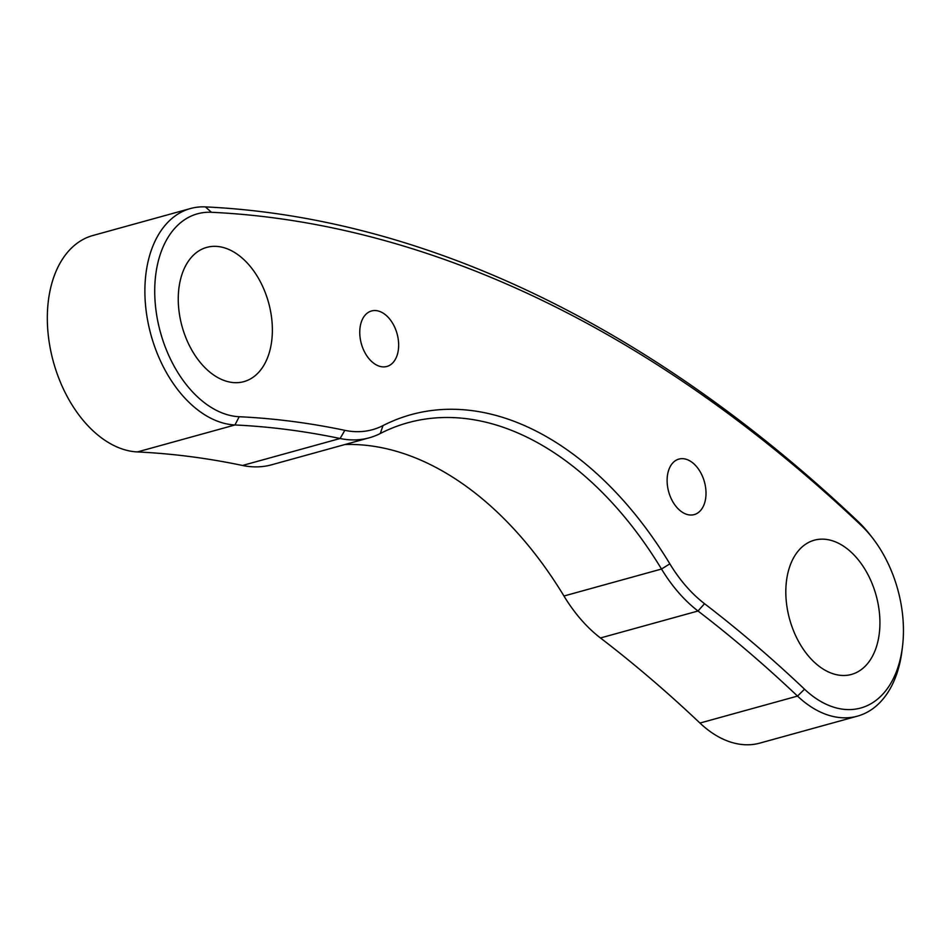 <?xml version="1.0" encoding="UTF-8"?>
<svg xmlns="http://www.w3.org/2000/svg" width="950" height="950" viewBox="0 0 950 950"><rect width="100%" height="100%" fill="white"/><g stroke="black" fill="none" stroke-linecap="round" stroke-linejoin="round"><path stroke-width="1.43" d="M397.421 354.338A28.797 18.549 74.5 0 0 392.635 323.273A28.797 18.549 74.5 0 0 371.533 310.971A28.797 18.549 74.5 0 0 360.988 323.095A28.797 18.549 74.5 0 0 365.774 354.16A28.797 18.549 74.5 0 0 386.876 366.463A28.797 18.549 74.5 0 0 397.421 354.338M181.248 276.723A69.647 44.864 74.5 0 0 192.838 351.868A69.647 44.864 74.5 0 0 243.877 381.639A69.647 44.864 74.5 0 0 269.384 352.296A69.647 44.864 74.5 0 0 257.794 277.163A69.647 44.864 74.5 0 0 206.756 247.38A69.647 44.864 74.5 0 0 181.248 276.723M876.933 645.109A69.647 44.864 74.5 0 0 865.355 569.964A69.647 44.864 74.5 0 0 814.316 540.194A69.647 44.864 74.5 0 0 788.809 569.525A69.647 44.864 74.5 0 0 800.399 644.67A69.647 44.864 74.5 0 0 851.426 674.441A69.647 44.864 74.5 0 0 876.933 645.109M704.781 502.467A28.797 18.549 74.5 0 0 699.984 471.402A28.797 18.549 74.5 0 0 678.894 459.088A28.797 18.549 74.5 0 0 668.349 471.224A28.797 18.549 74.5 0 0 673.134 502.289A28.797 18.549 74.5 0 0 694.224 514.591A28.797 18.549 74.5 0 0 704.781 502.467M345.04 444.505A348.223 224.295 -105.5 0 1 563.956 596.006A139.294 89.716 -105.5 0 0 600.447 637.972A1392.89 897.192 -105.5 0 1 699.948 723.057A111.435 71.772 -105.5 0 0 759.869 743.102L857.422 716.146A111.435 71.772 -105.5 0 1 797.513 696.089L699.948 723.057M239.174 416.729L234.959 424.971A1392.89 897.192 -105.5 0 1 340.088 438.508A139.294 89.716 74.5 0 0 369.241 437.808L271.676 464.776A139.294 89.716 -105.5 0 1 242.523 465.464A1392.89 897.192 -105.5 0 0 137.394 451.939A111.435 71.772 -105.5 0 1 50.73 350.776A111.435 71.772 -105.5 0 1 92.934 235.493L190.499 208.525A111.435 71.772 -105.5 0 1 205.402 206.898A1615.76 1040.749 -105.5 0 1 857.969 521.384A111.435 71.772 -105.5 0 1 869.986 534.707L872.48 537.914A104.464 67.284 -105.5 0 1 902.5 646.523A104.464 67.284 -105.5 0 1 804.531 689.201A1399.861 901.681 -105.5 0 0 704.532 603.701A132.323 85.239 -105.5 0 1 669.857 563.837A355.193 228.784 -105.5 0 0 383.004 425.588A132.323 85.239 -105.5 0 1 344.826 430.338A1399.861 901.681 -105.5 0 0 239.174 416.729A104.464 67.284 -105.5 0 1 156.109 311.279A104.464 67.284 -105.5 0 1 211.458 212.289A1608.789 1036.26 -105.5 0 1 861.211 525.421A104.464 67.284 -105.5 0 1 872.48 537.914M137.394 451.939L234.959 424.971A111.435 71.772 -105.5 0 1 148.295 323.808A111.435 71.772 -105.5 0 1 190.499 208.525M902.5 646.523L902.001 650.56A111.435 71.772 -105.5 0 1 857.422 716.146M369.241 437.808A139.294 89.716 74.5 0 0 380.285 433.509A348.223 224.295 -105.5 0 1 407.894 422.738A348.223 224.295 -105.5 0 1 661.509 569.038A139.294 89.716 74.5 0 0 698.012 611.004A1392.89 897.192 -105.5 0 1 797.513 696.089L804.531 689.201M344.826 430.338L340.088 438.508L242.523 465.464M704.532 603.701L698.012 611.004L600.447 637.972M669.857 563.837L661.509 569.038L563.956 596.006M380.285 433.509L383.004 425.588M861.211 525.421L857.969 521.384M211.458 212.289L205.402 206.898"/></g></svg>
